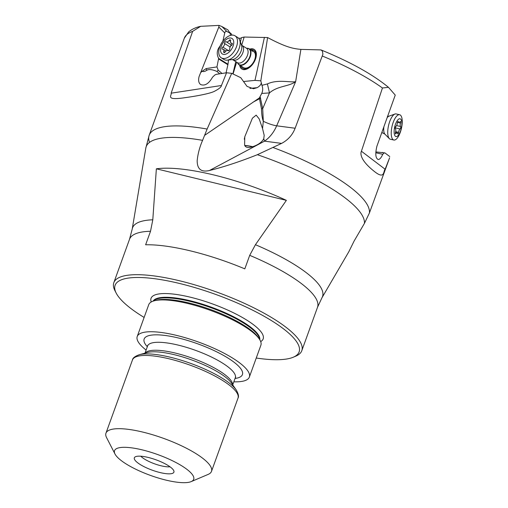 <?xml version="1.0" encoding="UTF-8"?>
<svg xmlns="http://www.w3.org/2000/svg" width="508" height="508" viewBox="0 0 508 508"><rect width="100%" height="100%" fill="white"/><g stroke="black" fill="none" stroke-linecap="round" stroke-linejoin="round"><path stroke-width="0.76" d="M375.793 152.756L382.734 154.305C381.286 157.69 379.787 159.429 378.238 159.525C375.539 158.325 375.095 153.899 376.892 146.26L395.243 95.098L388.461 87.312L382.441 87.992L361.41 151.225C360.324 153.473 359.981 160.274 374.904 171.875C385.02 179.724 383.254 170.764 385.134 169.24L389.604 157.785L369.418 212.979L364.439 223.361A115.811 30.366 -160.1 0 0 359.537 211.43A115.811 30.366 -160.1 0 0 257.365 154.705L281.591 143.396C287.992 140.011 292.506 134.963 295.129 128.238L322.923 54.166L322.37 51.073L320.986 49.917L300.901 49.39C293.497 48.647 286.633 47.669 267.602 37.548L244.151 37.04L241.395 37.668L240.392 41.999M171.132 93.186C172.085 95.383 164.478 100.787 185.426 97.625C196.767 96.063 210.687 93.472 214.77 91.129C219.094 88.849 221.323 86.97 221.45 85.503L171.132 93.186L192.634 31.363L200.666 26.321L219.031 25.4L221.92 26.556L226.828 31.464C225.838 31.058 225.139 31.553 224.746 32.956L222.853 41.199M226.828 31.464L229.8 32.969L227.965 29.94L221.92 26.556M231.515 35.166L231.648 34.195L229.286 32.118M241.275 38.176L238.62 38.271M219.031 25.4L218.821 27.032L199.092 76.562C198.145 80.308 198.641 82.956 200.577 84.519C204.794 86.201 208.782 83.757 212.541 77.178L215.011 74.847A8.769 5.093 -58 0 0 216.414 74.314L226.549 72.765L231.724 73.336L207.124 129.045L202.59 140.341A115.811 30.366 -160.1 0 0 145.815 148.076L149.187 135.249A116.878 30.645 19.9 0 1 207.124 129.045M232.861 73.882L235.782 61.633M236.645 62.173L233.058 73.984M244.151 37.04L241.706 45.218M264.42 37.344L254.972 80.378L243.516 81.515M239.693 65.202A11.576 6.718 -58 0 0 241.859 69.031A11.576 6.718 -58 0 0 247.002 68.999A11.576 6.718 -58 0 0 255.454 59.169A11.576 6.718 -58 0 0 254.121 49.397A11.576 6.718 -58 0 0 249.733 49.136M261.925 85.331C263.011 88.094 262.947 90.792 261.747 93.44L269.456 92.92C277.755 85.757 288.595 86.684 295.637 81.693C289.643 82.614 277.533 79.159 267.418 83.928L261.925 85.331L260.82 80.835L254.972 80.378M260.82 80.835L267.602 37.548M261.747 93.44L259.34 97.955L261.48 108.75C261.595 114.192 262.204 118.377 263.309 121.304L262.7 108.642L269.456 92.92L267.418 83.928M261.48 108.75A4.909 0.578 -1.2 0 0 262.7 108.642L260.166 96.933M257.365 154.705C239.871 161.665 223.901 166.929 209.455 170.504L264.522 141.154L263.76 138.76L264.192 135.319L262.553 128.6L259.213 118.942L256.165 115.132L252.425 118.161L244.786 136.754L244.596 145.034C245.37 147.422 247.821 148.057 251.949 146.933C257.81 145.123 261.747 142.399 263.76 138.76M300.901 49.39L295.637 81.693L276.669 125.813C272.955 125.241 268.503 123.742 263.309 121.304L262.553 128.6M259.34 97.955L204.978 135.115M209.455 170.504C201.276 172.441 197.18 169.164 197.174 160.68C197.879 153.765 199.682 146.983 202.59 140.341M244.805 145.478A9.468 1.562 -166.8 0 1 252.673 146.71M252.463 146.78A8.769 1.441 13.2 0 0 244.913 145.675M140.786 456.209A17.539 4.597 -160.1 0 0 161.036 465.779A17.539 4.597 -160.1 0 0 169.983 466.782M349.244 250.8L348.983 251.441M349.11 251.174L354.12 241.027L364.439 223.361M221.45 85.503L226.549 72.765M200.971 72.327L202.241 71.228C203.384 71.876 204.902 71.565 206.781 70.282C208.864 69.044 212.249 69.431 216.948 71.45L218.224 70.225L216.948 66.91L206.127 68.586L202.241 71.228M220.078 46.038C216.878 49.974 216.408 54.102 218.656 58.407L216.948 66.91M229.8 32.969L230.721 35.319M218.656 58.407L228.003 64.243L228.505 60.008M228.003 64.243L226.073 72.841M222.015 73.457L218.224 70.225M216.948 71.45L219.735 73.806M261.15 83.35C260.801 84.887 259.467 86.328 257.143 87.674L249.904 88.392M231.724 73.336L240.767 77.699L247.053 86.411L253.467 88.741L257.143 87.674M150.52 231.267L152.794 219.799L156.362 168.815A110.287 28.918 19.9 0 1 286.372 200.362L255.435 244.704L249.707 255.34L244.812 268.865A99.955 26.206 -160.1 0 0 145.625 244.792L150.52 231.267A99.955 26.206 -160.1 0 0 129.54 239.23L132.22 229.044A101.022 26.486 19.9 0 1 152.794 219.799M156.362 168.815L286.372 200.362M144.126 317.436A97.853 25.654 19.9 0 1 118.859 297.186A97.853 25.654 19.9 0 1 116.192 293.103L114.929 290.646A99.955 26.206 19.9 0 1 113.817 282.67A99.955 26.206 19.9 0 1 179.762 280.829A99.955 26.206 19.9 0 1 297.955 338.569A99.955 26.206 19.9 0 1 301.79 350.717A99.955 26.206 19.9 0 1 295.834 356.133L293.287 357.213A97.853 25.654 19.9 0 1 256.248 358.026M116.192 293.103A97.853 25.654 19.9 0 1 179.661 283.496A97.853 25.654 19.9 0 1 295.364 340.023A97.853 25.654 19.9 0 1 293.287 357.213M249.352 377.088L260.871 345.262A59.62 15.634 -160.1 0 0 259.22 338.887A59.62 15.634 -160.1 0 0 258.585 338.017A59.62 15.634 -160.1 0 0 208.979 309.855A59.62 15.634 -160.1 0 0 154.095 300.831A59.62 15.634 -160.1 0 0 148.742 304.673L137.224 336.499A59.62 15.634 19.9 0 1 187.471 338.385A59.62 15.634 19.9 0 1 247.059 369.843A59.62 15.634 19.9 0 1 249.352 377.088A59.62 15.634 19.9 0 1 233.832 381.825M146.113 350.069A59.62 15.634 19.9 0 1 139.516 343.745A59.62 15.634 19.9 0 1 137.224 336.499M115.011 454.031L106.585 437.642A56.115 14.713 19.9 0 1 105.962 433.165A56.115 14.713 19.9 0 1 142.983 432.13A56.115 14.713 19.9 0 1 209.34 464.547A56.115 14.713 19.9 0 1 211.493 471.367A56.115 14.713 19.9 0 1 208.147 474.409L191.186 481.603A42.088 11.036 19.9 0 1 165.925 480.098A42.088 11.036 19.9 0 1 116.161 455.784A42.088 11.036 19.9 0 1 115.011 454.031A42.088 11.036 19.9 0 1 142.31 449.897A42.088 11.036 19.9 0 1 192.075 474.205A42.088 11.036 19.9 0 1 191.186 481.603M160.02 472.548A21.044 5.518 -160.1 0 0 173.958 471.259A21.044 5.518 -160.1 0 0 148.215 457.448A21.044 5.518 -160.1 0 0 134.874 457.111A21.044 5.518 -160.1 0 0 140.418 464.649A21.044 5.518 -160.1 0 0 160.02 472.548M389.763 156.572L384.981 152.946L383.8 152.737M382.734 154.305L384.264 152.832A8.769 3.245 102.9 0 0 384.531 152.927A8.769 3.245 102.9 0 0 384.981 152.946M375.844 151.905L384.264 152.832M382.708 152.508L382.314 152.413M242.043 69.139A11.576 6.718 122 0 1 240.062 65.424M250.095 49.365A11.576 6.718 122 0 1 254.298 49.517M241.078 66.059A10.522 6.109 -58 0 0 244.805 68.936A10.522 6.109 -58 0 0 255.086 59.544A10.522 6.109 -58 0 0 251.898 49.949A10.522 6.109 -58 0 0 251.111 50M239.097 64.827A9.468 5.499 122 0 1 237.623 62.916A9.468 5.499 122 0 1 237.579 62.789A9.277 5.385 122 0 0 243.091 64.491A9.277 5.385 122 0 0 243.167 64.453A9.277 5.385 122 0 0 250.355 54.908A9.277 5.385 122 0 0 246.634 48.292A9.468 5.499 122 0 1 246.767 48.273A9.468 5.499 122 0 1 249.13 48.762A9.468 5.499 122 0 1 250.222 56.756A9.468 5.499 122 0 1 243.307 64.802A9.468 5.499 122 0 1 239.097 64.827L243.599 67.64A9.468 5.499 -58 0 0 245.428 68.148A9.468 5.499 -58 0 0 254.057 61.131A9.468 5.499 -58 0 0 253.632 51.575A9.468 5.499 -58 0 0 251.809 51.067M399.625 114.725L396.132 113.932A12.979 4.807 102.9 0 0 395.77 113.887A12.979 4.807 102.9 0 0 394.976 114.021A12.979 4.807 102.9 0 0 388.556 125.508A12.979 4.807 102.9 0 0 389.344 138.646A12.979 4.807 102.9 0 0 390.347 139.23L393.84 140.03A12.979 4.807 -77.1 0 1 391.846 127.26A12.979 4.807 -77.1 0 1 399.263 114.681A12.979 4.807 -77.1 0 1 399.625 114.725A12.979 4.807 -77.1 0 1 401.618 127.495A12.979 4.807 -77.1 0 1 394.202 140.075A12.979 4.807 -77.1 0 1 393.84 140.03M396.221 136.595A9.125 3.378 -77.1 0 1 394.564 127.584A9.125 3.378 -77.1 0 1 399.783 118.745A9.125 3.378 -77.1 0 1 401.441 127.749A9.125 3.378 -77.1 0 1 396.221 136.595M398.145 121.393A1.295 0.483 102.9 0 0 397.351 122.987A2.832 1.048 -77.1 0 1 395.91 126.384A1.295 0.483 102.9 0 0 395.3 127.603A1.295 0.483 102.9 0 0 395.421 128.841A2.832 1.048 -77.1 0 1 395.497 132.27A1.295 0.483 102.9 0 0 395.611 133.883A1.295 0.483 102.9 0 0 395.649 133.89A1.295 0.483 102.9 0 0 396.075 133.521A2.832 1.048 -77.1 0 1 396.996 132.715A2.832 1.048 -77.1 0 1 397.072 132.728A2.832 1.048 -77.1 0 1 397.593 133.56A1.295 0.483 102.9 0 0 397.827 133.941A1.295 0.483 102.9 0 0 397.859 133.941A1.295 0.483 102.9 0 0 398.653 132.347A2.832 1.048 -77.1 0 1 400.094 128.956A1.295 0.483 102.9 0 0 400.704 127.737A1.295 0.483 102.9 0 0 400.583 126.498A2.832 1.048 -77.1 0 1 400.507 123.063A1.295 0.483 102.9 0 0 400.393 121.456A1.295 0.483 102.9 0 0 400.355 121.45A1.295 0.483 102.9 0 0 399.929 121.818A2.832 1.048 -77.1 0 1 399.009 122.625A2.832 1.048 -77.1 0 1 398.932 122.612A2.832 1.048 -77.1 0 1 398.412 121.78A1.295 0.483 102.9 0 0 398.177 121.399A1.295 0.483 102.9 0 0 398.145 121.393M221.253 57.81L223.92 59.474A12.979 7.531 -58 0 0 227.159 60.141A12.979 7.531 -58 0 0 229.686 59.442A12.979 7.531 -58 0 0 239.687 40.081A12.979 7.531 -58 0 0 237.668 37.465L235.007 35.801A12.979 7.531 122 0 1 237.446 42.729A12.979 7.531 122 0 1 227.019 57.779A12.979 7.531 122 0 1 221.253 57.81A12.979 7.531 122 0 1 218.808 50.883A12.979 7.531 122 0 1 229.235 35.833A12.979 7.531 122 0 1 235.007 35.801M226.384 53.918A9.125 5.296 122 0 1 220.605 49.066A9.125 5.296 122 0 1 227.94 38.487A9.125 5.296 122 0 1 233.712 43.332A9.125 5.296 122 0 1 226.384 53.918M225.596 41.726A1.295 0.756 -58 0 0 224.555 43.504A2.832 1.645 122 0 1 222.809 47.092A1.295 0.756 -58 0 0 222.059 48.203A1.295 0.756 -58 0 0 222.25 49.149A1.295 0.756 -58 0 0 222.599 49.212A2.832 1.645 122 0 1 223.349 49.352A2.832 1.645 122 0 1 223.749 51.53A1.295 0.756 -58 0 0 223.926 52.527A1.295 0.756 -58 0 0 224.504 52.521A1.295 0.756 -58 0 0 225.203 51.911A2.832 1.645 122 0 1 226.72 50.565A2.832 1.645 122 0 1 227.978 50.559A2.832 1.645 122 0 1 228.092 50.641A1.295 0.756 -58 0 0 228.149 50.679A1.295 0.756 -58 0 0 228.727 50.679A1.295 0.756 -58 0 0 229.762 48.895A2.832 1.645 122 0 1 231.508 45.314A1.295 0.756 -58 0 0 232.264 44.202A1.295 0.756 -58 0 0 232.067 43.256A1.295 0.756 -58 0 0 231.724 43.193A2.832 1.645 122 0 1 230.969 43.047A2.832 1.645 122 0 1 230.575 40.875A1.295 0.756 -58 0 0 230.391 39.878A1.295 0.756 -58 0 0 229.813 39.878A1.295 0.756 -58 0 0 229.121 40.494A2.832 1.645 122 0 1 227.603 41.84A2.832 1.645 122 0 1 226.339 41.847A2.832 1.645 122 0 1 226.225 41.758A1.295 0.756 -58 0 0 226.174 41.72A1.295 0.756 -58 0 0 225.596 41.726M228.092 50.641L229.368 50.14M231.864 45.282L230.981 45.091L230.194 47.028M273.291 147.606A116.878 30.645 19.9 0 1 364.496 200.616A116.878 30.645 19.9 0 1 369.418 212.979M382.441 87.992A116.878 30.645 -160.1 0 0 322.434 56.077M281.591 143.396L264.522 141.154A35.071 27.61 -82.5 0 0 276.669 125.813L295.129 128.238M192.634 31.363A116.878 30.645 -160.1 0 0 184.309 38.227L188.557 32.017C191.821 29.229 195.859 27.33 200.666 26.321M224.746 32.956L218.821 27.032M252.971 102.216L259.632 98.66A4.909 1.746 -21.6 0 0 260.642 98.057M149.517 142.392A116.878 30.645 19.9 0 1 149.187 135.249L184.309 38.227M201.371 71.171L201.797 71.596M255.435 244.704A101.022 26.486 19.9 0 1 318.611 284.277A101.022 26.486 19.9 0 1 318.643 284.309A101.022 26.486 19.9 0 1 321.977 297.739L348.99 251.454M301.79 350.717L317.519 307.276A99.955 26.206 -160.1 0 0 313.677 295.129A99.955 26.206 -160.1 0 0 313.652 295.097A99.955 26.206 -160.1 0 0 249.707 255.34M260.693 341.598A59.62 15.634 -160.1 0 0 260.883 331.654A59.62 15.634 -160.1 0 0 195.231 298.456A59.62 15.634 -160.1 0 0 151.225 301.974M259.798 339.776A56.82 14.897 -160.1 0 0 257.435 333.585A56.82 14.897 -160.1 0 0 201.968 304.013A56.82 14.897 -160.1 0 0 153.079 301.142M153.372 301.047A56.82 14.897 19.9 0 1 203.225 305.067A56.82 14.897 19.9 0 1 257.219 334.175A56.82 14.897 19.9 0 1 259.639 339.515M259.22 338.887L258.089 337.255A57.893 15.176 -160.1 0 0 257.467 336.417A57.893 15.176 -160.1 0 0 209.302 309.067A57.893 15.176 -160.1 0 0 156.007 300.304L154.095 300.831M235.045 378.479A52.261 13.703 -160.1 0 0 240.417 368.23A52.261 13.703 -160.1 0 0 178.626 338.042A52.261 13.703 -160.1 0 0 146.158 345.357A52.261 13.703 -160.1 0 0 147.326 346.723M235.718 377.107L235.306 377.762A46.647 12.23 -160.1 0 0 233.515 372.097A46.647 12.23 -160.1 0 0 186.893 347.485A46.647 12.23 -160.1 0 0 147.58 346.005L147.688 345.237M145.18 353.092A46.647 12.23 19.9 0 1 185.776 355.987A46.647 12.23 19.9 0 1 230.632 380.054A46.647 12.23 19.9 0 1 232.62 384.746M230.88 382.295A47.727 12.516 -160.1 0 0 191.173 359.753A47.727 12.516 -160.1 0 0 147.244 352.527L139.148 354.749A55.035 14.427 19.9 0 1 189.808 363.08A55.035 14.427 19.9 0 1 235.598 389.077A55.035 14.427 19.9 0 1 236.188 389.877L231.394 382.988A47.727 12.516 -160.1 0 0 230.88 382.295M236.188 389.877C238.436 393.827 239.039 396.583 237.998 398.139A56.115 14.713 -160.1 0 0 235.845 391.319A56.115 14.713 -160.1 0 0 179.762 361.715A56.115 14.713 -160.1 0 0 132.467 359.937L105.962 433.165M361.41 151.225L385.134 169.24M206.127 68.586L206.781 70.282M227.921 64.77L218.757 59.042M383.832 127.368A9.462 3.505 102.9 0 0 384.886 134.118L382.651 132.899A8.522 3.156 -77.1 0 1 381.972 132.499M387.413 116.408L388.995 116.161A9.462 3.505 102.9 0 0 387.458 117.354M398.412 121.78L397.802 121.641M400.507 123.063L397.472 122.371M400.583 126.498L396.589 125.584M400.094 128.956L395.262 127.851M398.653 132.347L395.656 131.661M396.075 133.521L395.357 133.356M246.456 48.209L241.935 45.383A8.522 4.947 122 0 1 242.913 52.578A8.522 4.947 122 0 1 236.69 59.817A8.522 4.947 122 0 1 232.905 59.836L237.426 62.662A8.522 4.947 -58 0 0 241.217 62.643A8.522 4.947 -58 0 0 241.287 62.611A8.522 4.947 -58 0 0 247.453 55.359A8.522 4.947 -58 0 0 246.456 48.209L246.482 48.304M227.159 60.141L232.346 59.607A9.462 5.493 -58 0 0 234.188 59.099A9.462 5.493 -58 0 0 241.484 44.983L239.687 40.081M228.448 50.616L222.809 47.092M224.555 43.504L230.092 46.965M229.121 40.494L230.467 41.332M231.724 43.193L232.277 43.536M223.749 51.53L224.904 52.254M244.259 139.205L244.831 136.76M132.22 229.044L145.815 148.076M317.519 307.276L321.977 297.739M113.817 282.67L129.54 239.23M235.306 377.762L232.721 384.899M147.58 346.005L145.002 353.143M139.148 354.749C134.893 356.349 132.664 358.083 132.467 359.937M237.998 398.139L211.493 471.367M388.461 87.312C372.516 74.232 350.025 61.766 320.986 49.917M382.651 132.899L381.889 132.728M384.886 134.118L389.344 138.646M388.995 116.161L394.976 114.021M397.497 122.282L398.932 122.612M395.472 132.359L397.072 132.728M249.13 48.762L253.632 51.575M232.289 59.614L232.905 59.836M241.935 45.383L241.459 44.926M231.673 45.174L226.339 41.847M232.315 43.891L230.969 43.047M226.009 51.016L223.349 49.352"/></g></svg>
